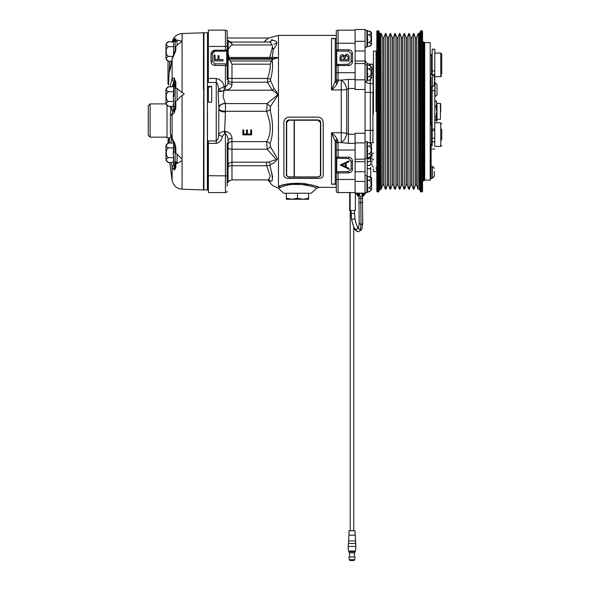 <?xml version="1.0" encoding="UTF-8"?>
<svg xmlns="http://www.w3.org/2000/svg" width="590" height="590" viewBox="0 0 590 590"><rect width="100%" height="100%" fill="white"/><g stroke="black" fill="none" stroke-linecap="round" stroke-linejoin="round"><path stroke-width="0.89" d="M348.978 551.053L349.214 552.874L354.76 552.874A5.236 5.236 180 0 0 354.76 556.967A3.009 3.009 -0 0 1 354.568 559.696L353.683 560.5M349.214 552.874A5.236 5.236 0 0 1 349.214 556.967A3.009 3.009 180 0 0 349.413 559.696L349.892 560.5L354.089 560.5M177.369 45.054L182.081 41.234L182.081 33.519L182.081 92.711C184.766 93.581 184.766 94.474 182.081 95.374L182.081 189.206L203.476 189.958L203.816 32.775L203.816 189.958L203.816 111.363M378.286 30.813L378.286 191.92A0.656 0.656 0 0 0 378.898 191.492L378.898 31.241A0.656 0.656 0 0 0 378.286 30.813L377.342 30.813L377.342 191.92L376.818 191.396L376.818 31.336L377.342 30.813M382.748 185.216L382.748 37.517A0.656 0.656 0 0 0 383.979 37.517L383.979 185.216A0.656 0.656 0 0 0 382.748 185.216L381.029 189.302L381.029 33.431L380.063 33.431A0.524 0.524 0 0 1 379.569 33.084L378.898 31.241M380.063 33.431L380.063 189.302A0.524 0.524 0 0 0 379.569 189.641L379.569 33.084M381.029 33.431L381.339 189.088M385.698 189.302L385.698 33.431L385.698 189.302M387.409 37.517L387.409 185.216A0.656 0.656 0 0 1 388.64 185.216L388.64 37.517A0.656 0.656 0 0 1 387.409 37.517L386 33.645M390.359 189.302L390.359 33.431L390.359 189.302M392.077 37.517L392.077 185.216A0.656 0.656 0 0 1 393.309 185.216L393.309 37.517A0.656 0.656 0 0 1 392.077 37.517L390.669 33.645M395.02 189.302L395.02 33.431L395.02 189.302M396.738 37.517L396.738 185.216A0.656 0.656 0 0 1 397.97 185.216L397.97 37.517A0.656 0.656 0 0 1 396.738 37.517L395.329 33.645M399.681 189.302L399.681 33.431L399.681 189.302M401.399 37.517L401.399 185.216A0.656 0.656 0 0 1 402.631 185.216L402.631 37.517A0.656 0.656 0 0 1 401.399 37.517L399.991 33.645M404.349 189.302L404.349 33.431L404.349 189.302M406.06 37.517L406.06 185.216A0.656 0.656 0 0 1 407.292 185.216L407.292 37.517A0.656 0.656 0 0 1 406.06 37.517L404.651 33.645M409.01 189.302L409.01 33.431L409.01 189.302M410.728 37.517L410.728 185.216A0.656 0.656 0 0 1 411.96 185.216L411.96 37.517A0.656 0.656 0 0 1 410.728 37.517L409.32 33.645M413.671 189.302L413.671 33.431L413.671 189.302M415.39 37.517L415.39 185.216A0.656 0.656 0 0 1 416.621 185.216L416.621 37.517A0.656 0.656 0 0 1 415.39 37.517L413.981 33.645M418.03 189.088L418.34 33.431L418.03 189.088L416.621 185.216M419.306 33.431L419.306 189.302A0.524 0.524 0 0 1 419.8 189.641L419.8 33.084A0.524 0.524 0 0 1 419.306 33.431L418.34 33.431M420.471 191.492A0.656 0.656 0 0 0 421.083 191.92L421.083 30.813A0.656 0.656 0 0 0 420.471 31.241L420.471 191.492L419.8 189.641M423.082 41.942L423.082 180.783L423.915 180.783L423.915 41.942L423.082 41.942A0.524 0.524 0 0 1 422.551 41.418M423.082 180.783A0.524 0.524 0 0 0 422.551 181.307M430.206 178.91L431.12 178.91L431.12 145.029A1.313 1.313 0 0 0 431.511 145.096L431.511 124.136L430.206 125.441M434.395 80.048L434.395 76.98A1.962 1.962 0 0 0 432.433 75.019L431.12 75.019M440.686 111.532L440.686 103.685L440.686 111.532M355.003 530.749L348.978 530.749L355.003 530.749L355.895 546.465L348.085 546.465L348.543 543.493L355.438 543.493M348.978 530.749L348.978 535.159L355.003 535.159M348.978 535.159L348.543 540.927L355.438 540.927M348.543 540.927L348.543 543.493M349.125 551.053L355.527 551.053L355.895 546.465M348.454 551.053L348.085 546.465M355.003 551.053L355.003 551.702L351.987 551.702L355.003 551.702L354.76 552.874M353.757 530.749L353.757 227.401M350.224 530.749L350.224 210.446L349.671 210.446L349.686 192.576L349.671 210.446L355.379 210.446L355.379 193.232M357.466 231.369C355.549 230.535 354.413 229.429 354.059 228.057L351.618 219.893L351.013 213.499L354.546 213.425L354.546 210.446M351.618 219.893L351.013 210.446L352.296 210.446M336.3 191.049L336.3 191.89A2.618 2.618 0 0 0 338.07 192.576L355.099 192.576L355.099 193.232L365.048 193.232L365.048 29.5L355.099 29.5L355.099 30.156L338.07 30.156A2.618 2.618 0 0 0 336.3 30.842L336.3 43.254L338.07 43.254L338.07 30.156M365.048 159.175L355.099 159.175M283.908 175.577L283.908 122.337C284.21 119.18 285.958 117.447 289.144 117.13L317.966 117.13C321.144 117.44 322.892 119.173 323.202 122.337L323.202 175.577M280.715 187.414L278.111 188.048L283.665 193.232L311.269 193.232L316.454 188.387C316.277 187.207 309.949 185.695 297.463 183.859C289.366 184.493 283.783 185.673 280.715 187.414L278.473 186.403C283.724 183.962 292.057 182.952 303.467 183.387C313.556 185.422 318.777 186.742 319.131 187.332C318.799 186.75 313.6 185.437 303.54 183.394C292.131 182.944 283.775 183.947 278.473 186.403C275.633 187.369 275.633 187.369 278.473 186.403C275.633 187.369 275.633 187.369 278.473 186.403L280.353 185.806M336.3 187.332L319.131 187.332L314.013 185.636M313.998 185.629L310.067 184.574M310.038 184.567L285.929 184.331M285.435 184.441L281.017 185.607M355.099 88.5L348.417 88.5L346.728 89.392L346.728 133.34L348.417 134.232L348.417 143.355L341.241 142.588L341.241 89.953A8.511 2.397 180 0 0 346.728 89.392L346.367 87.556C345.268 84.023 343.557 81.553 341.241 80.137L348.417 79.37L348.417 134.232L355.099 134.232M367.607 156.63L366.921 158.452L366.921 141.556L365.048 141.556L365.055 130.361L365.055 137.33M365.055 64.273L365.055 58.971L365.048 64.273L366.921 64.273L366.921 81.169L365.048 81.169L365.055 92.387L365.055 81.169M373.433 69.436A2.618 0.538 180 0 0 372.91 69.421L372.91 64.214L370.291 64.214A5.236 5.236 0 0 1 365.055 58.971M276.459 187.067L276.297 187.089C273.244 186.329 271.009 184.537 269.593 181.72L267.853 179.913M228.116 58.108L228.625 59.155L273.295 59.155L272.123 59.981C273.104 65.084 272.602 71.456 270.626 79.09L270.604 80.542L274.011 88.603C275.818 91 279.726 94.474 275.995 97.874L270.382 106.635L270.397 111.363C273.377 123.723 273.266 134.527 270.043 143.783L270.382 146.645L277.433 158.688C275.014 162.39 272.654 164.263 270.36 164.3L270.028 165.864C273.413 179.36 273.059 183.933 268.966 179.574C269.77 182.413 269.77 182.413 268.966 179.574M269.306 180.865L269.077 180.061M269.195 180.12L271.09 181.337M271.909 180.828L272.44 179.898M272.676 177.413L271.503 171.771M277.012 159.757L277.315 159.212M273.295 59.155L278.473 57.643L278.473 186.403M369.31 157.545L367.341 157.567L367.341 146.224L368.979 146.224C371.862 144.963 371.862 143.702 368.979 142.441L369.089 142.448M367.695 150.612L367.71 150.008M367.703 155.834L367.614 156.616L367.703 155.834M367.607 40.562L367.341 34.913M367.6 45.319L367.533 43.055M367.6 43.358L367.71 38.667M367.703 78.558L367.341 80.284L367.341 68.942L368.979 68.942C371.862 67.68 371.862 66.419 368.979 65.166L369.089 65.166M367.695 73.33L367.607 74.62M369.827 76.221L367.341 76.508L367.622 77.504M367.695 150.62L367.607 151.903M274.955 57.643L278.473 57.643L278.473 35.393L336.3 35.393M336.3 191.89L336.3 179.478C336.3 188.136 336.3 188.136 336.3 179.478L336.3 150.008C336.3 145.361 336.3 145.361 336.3 150.008L336.3 141.77L338.07 141.276C337.2 138.407 335.017 135.567 331.521 132.772L335.223 141.593L336.3 139.388L336.3 141.77M218.875 109.305A6.549 2.677 180 0 0 225.424 111.982L224.643 131.312C221.302 131.777 219.31 132.979 218.684 134.911L218.875 109.578M228.042 167.398A3.931 1.689 180 0 1 231.973 165.716L231.973 162.184L268.398 162.184L276.327 159.521L267.145 149.218L266.673 141.63C269.748 136.681 270.795 130.184 269.807 122.152L266.665 111.289L267.145 103.567L275.552 96.561C280.036 94.083 274.298 91.789 272.233 90.204L224.053 90.211L223.02 96.561L225.424 103.368A6.549 4.727 0 0 0 218.875 108.095L218.145 91.634L221.818 91.45L218.543 89.341L224.171 86.516L224.171 90.152L222.047 91.317L224.053 90.211M373.433 142.802L370.306 142.802L371.523 144.439L371.523 155.568L368.979 157.567C371.862 156.306 371.862 155.045 368.979 153.784L369.827 153.496L368.979 153.784C370.527 153.149 371.221 151.888 371.051 150.008C371.213 148.12 370.527 146.858 368.979 146.224M369.827 187.554L368.979 187.841C370.527 187.207 371.221 185.946 371.051 184.058C371.213 182.177 370.527 180.916 368.979 180.282C371.862 179.021 371.862 177.76 368.979 176.499L369.089 176.499M367.024 192.458L369.303 191.603L371.523 189.626L371.523 178.497L368.979 176.499L367.341 176.499L367.6 177.406M367.703 189.892L367.341 191.625L368.979 191.625C371.862 190.364 371.862 189.102 368.979 187.841L367.341 187.841L367.341 180.282L368.979 180.282M367.341 46.234L367.046 47.03L367.341 46.234L368.979 46.234C371.862 44.973 371.862 43.712 368.979 42.451L369.827 42.163L368.979 42.451C370.527 41.809 371.221 40.555 371.051 38.667C371.213 36.787 370.527 35.525 368.979 34.891C371.862 33.63 371.862 32.369 368.979 31.108A2.618 2.618 0 0 1 369.089 31.108L371.523 33.099L371.523 44.235L370.321 45.858M369.252 46.219A2.618 2.618 0 0 0 371.523 44.235M369.31 31.13A2.618 2.618 0 0 1 371.523 33.099M369.31 80.27L371.523 78.293L371.523 67.157L368.979 65.166L367.341 65.166L367.6 66.073M367.622 67.946L367.341 68.942L367.046 64.362L367.046 81.088L367.341 80.284L368.979 80.284C371.862 79.023 371.862 77.769 368.979 76.508C370.527 75.867 371.221 74.606 371.051 72.725C371.213 70.837 370.527 69.583 368.979 68.942M376.059 111.363L376.059 51.109L376.059 111.363M372.297 165.974L373.433 167.236M373.433 168.784L373.433 171.616L376.059 171.616M373.433 111.363L373.433 51.109L373.433 111.363L373.433 110.131L372.91 111.363L373.433 114.047L372.91 111.363L373.433 108.678L373.433 112.602M372.297 162.965C372.297 166.852 372.297 166.852 372.297 162.965C372.297 159.079 372.297 159.079 372.297 162.965M372.297 156.741C372.297 160.628 372.297 160.628 372.297 156.741C372.297 152.854 372.297 152.854 372.297 156.741M370.291 79.938L370.291 92.387L372.91 92.387L372.91 142.802L373.433 142.773L372.91 142.802A2.618 2.618 0 0 0 373.433 142.751L373.433 142.773M228.042 181.927L227.43 183.07A2.618 2.544 -0 0 0 227.43 183.062L228.042 181.927L228.042 140.73L228.042 145.951L228.042 140.73L228.042 145.951L227.194 143.163L227.194 186.189M207.481 111.363L207.481 189.958L207.481 111.363M227.194 31.469L227.194 30.828L225.424 30.142L208.395 30.142M227.194 179.478C227.194 188.136 227.194 188.136 227.194 179.478L227.194 175.879L208.395 175.695L208.395 140.958L216.257 140.958C217.629 140.324 218.44 138.303 218.684 134.911A3.931 0.929 12.5 0 0 222.319 136.312C221.788 140.088 219.768 142.448 216.257 143.385L208.395 143.385M227.194 43.254C227.194 34.596 227.194 34.596 227.194 43.254L227.194 64.539L225.424 63.867L214.944 63.867L212.326 61.323L212.326 53.697L214.944 51.197L214.944 50.209L225.424 50.209L227.194 49.708M172.11 42.281C173.349 37.015 176.675 34.095 182.081 33.519C176.683 34.08 173.357 37 172.11 42.281C173.357 37 176.683 34.08 182.081 33.519L203.476 32.775L203.476 89.252M175.119 47.001L175.119 42.001L175.119 51.507L175.119 42.001L177.089 40.098L182.081 41.234M167 105.794L167 137.824L169.669 137.824C170.901 137.853 171.13 136.371 170.348 133.362L170.363 114.15L171.572 115.212L174.072 112.992L174.205 109.607L175.119 106.665L174.072 112.992L175.798 108.309L175.85 107.343L175.119 107.424L175.119 87.01L173.298 83.456L175.119 87.01L174.072 77.939L175.119 82.851L175.119 88.662M173.298 111.23C172.597 111.739 172.059 110.898 171.668 108.715L170.879 109.438L170.363 114.15M170.879 109.438L170.407 106.318M167.98 61.19L167.98 83.861L168.578 83.861L169.743 61.264M150.103 137.168L148.267 135.331L148.267 105.735L150.103 103.899L150.103 137.168L167 137.168M150.103 103.899L165.967 103.899L150.103 103.899L148.267 105.735M167.87 143.097L168.57 143.001L165.967 145.361L165.967 160.148L168.57 162.508L173.667 162.508L173.202 160.104M167.87 86.907L168.57 86.811L165.967 89.171L165.967 103.958L168.57 106.318L173.667 106.318L173.202 103.914M167.87 41.846L168.57 41.75L165.967 44.11L165.967 58.897L168.57 61.264L171.749 61.264M422.027 30.813L422.551 31.336L422.551 191.396L422.027 191.92L422.027 30.813L421.083 30.813M423.915 140.575L424.571 141.231M423.915 82.158L424.571 81.501M424.704 81.236L424.704 141.489M424.704 180.134L424.704 42.598L430.206 42.598L430.206 180.134L424.704 180.134M431.12 124.195L431.12 77.032M431.12 86.804L432.433 86.804L432.433 75.019M431.12 178.165L432.433 178.165L432.433 166.38L434.395 168.342M431.12 166.38L432.433 166.38M431.511 145.096L432.168 145.096L430.206 143.783M432.168 124.136L431.511 124.136M432.168 54.383L430.206 55.696M432.168 75.019L432.168 49.213L434.786 49.213L434.786 90.727L432.168 90.727L432.168 86.804M434.786 78.883L434.786 82.438L437.013 84.4L437.013 94.879L434.786 96.841M435.051 122.823L434.786 119.254M435.051 119.254L437.013 121.216L437.013 119.305L440.42 119.305L440.42 103.42L437.013 103.42L437.013 121.341M434.786 146.401L440.745 146.401L434.786 146.401M434.786 76.656L440.745 76.656L440.745 53.078L434.786 53.078M440.745 146.401L441.733 145.42L440.745 146.401L440.745 122.823L434.786 122.823M441.733 140.014L441.733 129.21M441.733 59.465L441.733 74.222L441.733 54.059L440.745 53.078M437.013 94.754L437.013 84.525M434.786 129.099L434.786 138.141L432.168 138.141L432.168 129.099L434.786 129.099L434.786 90.727M434.786 145.973L434.786 137.935M434.395 171.373L434.395 173.172L434.395 171.373M432.433 178.165L434.395 176.203L434.395 173.172M432.433 86.804L434.395 84.842L434.395 81.774M434.786 141.821L432.168 141.821L434.786 141.622M432.168 141.622L432.168 137.935M432.168 145.973L432.168 141.821M432.168 149.019L434.786 149.019M434.786 77.29L434.395 77.29M432.168 129.099L432.168 90.727M436.755 120.537L436.755 103.324M436.755 102.195L435.936 100.779L436.755 103.53L435.936 106.274L436.755 111.569L435.936 116.857L436.681 120.124M424.704 46.064L424.704 47.399M424.704 52.857L424.704 55.128M434.786 100.779L435.936 100.779M434.786 106.274L435.936 106.274M435.936 116.857L434.786 116.857M148.267 132.957L148.267 108.11M174.352 40.872L174.072 39.198L175.119 40.209L175.119 41.521L173.858 41.271A27.022 27.022 0 0 0 173.667 41.75L168.57 41.75C165.347 43.372 165.347 45.002 168.57 46.625C166.786 47.561 166.033 49.191 166.306 51.507C166.033 53.823 166.793 55.453 168.57 56.382C165.347 58.004 165.347 59.634 168.57 61.264L168.342 61.249M175.119 86.568L173.858 86.324A27.022 27.022 0 0 0 173.667 86.811L168.57 86.811C165.347 88.434 165.347 90.056 168.57 91.686C166.786 92.623 166.033 94.245 166.306 96.561C166.033 98.884 166.793 100.507 168.57 101.443C165.347 103.066 165.347 104.688 168.57 106.318L168.342 106.311M173.659 143.001L168.57 143.001C165.347 144.624 165.347 146.254 168.57 147.876C166.786 148.813 166.033 150.443 166.306 152.758C166.033 155.074 166.793 156.704 168.57 157.633C165.347 159.256 165.347 160.886 168.57 162.508L168.342 162.501M173.667 41.75L173.667 46.625L168.57 46.625M173.667 46.625L173.453 55.091M172.877 56.382L168.57 56.382M182.081 189.206C176.683 188.645 173.357 185.732 172.11 180.452L169.765 162.508L168.57 162.508L165.967 160.148M173.667 86.811L173.667 91.686L168.57 91.686M173.667 91.686L173.202 96.561L173.667 101.443L168.57 101.443M173.667 101.443L173.667 106.318A27.022 27.022 0 0 0 173.858 106.797L175.119 106.554M173.667 143.001L173.667 147.876L168.57 147.876M173.667 147.876L173.202 152.758L173.667 157.633L168.57 157.633M173.667 157.633L173.667 162.508A27.022 27.022 0 0 0 173.858 162.988L175.119 162.744L175.119 164.263L175.119 162.752M173.858 51.507L173.858 54.317M173.858 96.561L173.858 86.324L173.858 96.561M173.858 143.37L173.858 152.758M171.233 64.163L171.447 61.264M175.119 42.251L175.119 46.994M175.119 47.982L175.119 51.507M175.119 87.822L175.119 101.768L175.119 96.561L175.119 101.768L175.119 100.875L175.85 101.133L177.089 100.396L180.511 96.561L182.635 95.174M168.047 143.053L168.047 139.528L168.578 139.528M175.119 162.287L175.119 146.917L175.119 166.623L174.072 169.92L174.212 165.856L175.119 164.263L175.119 166.623L175.85 167.759L175.85 163.378L175.119 161.992L175.119 162.656M175.119 107.026L175.119 87.6M172.184 86.811L173.578 82.6L174.212 82.069M175.119 96.561L175.119 88.176M171.668 108.715L171.38 106.318M171.166 143.001L171.174 141.342C171.225 138.075 171.565 136.673 172.177 137.131M174.212 165.856L173.394 162.508M175.119 51.138L174.33 53.52C173.29 54.973 171.801 59.258 172.11 59.118L174.655 53.565L175.798 50.489L175.85 49.892L175.119 51.131L174.212 54.627M169.795 61.264L169.603 71.39L172.11 59.325L172.11 78.632L175.119 86.162L175.119 82.851L175.85 82.268L174.072 77.939L172.11 78.632L170.031 86.811M175.85 40.74L175.85 38.741L175.119 40.209L175.119 42.001M175.119 45.342L175.119 45.991M175.119 42.996L175.119 42.318M169.367 138.517L169.382 143.001M168.57 85.167L168.578 83.861M175.119 101.768L175.119 107.424M174.205 143.768L174.072 141.792L175.119 146.917L175.119 161.992M182.081 159.167L175.85 153.053L175.85 147.648L175.119 146.556M172.708 111.834L171.572 115.212M175.85 147.648L174.655 143.053L172.11 138.466L172.162 139.284L171.255 136.002L172.169 137.116M174.205 109.607L172.59 112.071L172.103 113.951L172.11 138.466L170.348 133.362M171.085 162.508L172.11 167.213L174.072 169.92L174.655 169.824L175.85 167.759M174.116 163.297L172.11 167.213L172.332 167.899M174.116 109.71L175.119 106.62M175.85 49.892L175.85 46.418L175.119 47.51M182.081 92.711L177.089 88.448L175.85 88.124L175.119 89.031M174.205 79.038L174.655 78.573M174.212 53.978L174.655 53.565M174.212 39.427L172.553 41.75M177.089 40.098L177.089 45.364L175.85 46.418M175.85 38.741L174.647 38.726M175.378 51.927L175.119 52.539M168.629 143.001L168.57 137.824M174.212 169.175L174.655 169.824M175.85 163.378L177.089 163.511L177.089 154.049M175.85 153.053L175.119 152.589M174.212 142.935L174.655 143.053M174.205 111.746L174.655 111.93M177.089 163.511L182.081 160.517M219.015 55.718L219.015 59.664L223.086 59.664L223.086 60.91L214.008 60.91L214.008 55.04L215.055 55.04L215.055 59.664L217.968 59.664L217.968 55.718L219.015 55.718L217.968 55.718M215.055 59.509L217.968 59.509M214.008 55.04L215.055 55.04M219.015 59.509L223.086 59.664M348.056 56.743L348.1 59.671L344.958 59.671L344.958 57.665L346.529 55.475L348.056 56.743L348.1 57.518M344.966 57.282L345.01 56.869M345.504 55.821L346.094 55.526M343.808 56.706L343.911 59.671L341.116 59.671L341.116 57.938L342.539 55.829L343.808 56.706L343.911 57.798L343.808 56.706M342.879 55.858L343.314 56.028M341.123 57.503L341.19 56.832M226.737 50.806L225.424 51.197L226.737 50.806L226.737 64.214M211.67 86.339L211.67 102.181L208.395 102.181L208.395 86.339L211.67 86.339L208.395 87.379M341.949 165.001L345.283 163.459L345.283 166.579L341.949 165.001M289.019 177.037L286.659 175.695L286.659 122.573L289.019 120.249L294.122 120.249L294.122 177.037L289.019 177.037L286.659 175.805L286.659 122.587M289.019 176.926L294.122 176.926L294.122 120.235M320.451 122.573L320.451 175.695L318.099 176.926L294.388 176.926L294.388 120.235L318.099 120.249L320.451 122.587L320.451 175.805L318.099 177.037L294.388 177.037L294.388 120.249M218.145 91.634L218.543 89.341C218.226 85.373 217.467 83.087 216.257 82.482L208.395 82.482L208.395 78.477L216.257 78.477C220.505 79.407 223.145 82.084 224.171 86.516L225.424 86.516C226.995 86.265 227.865 84.68 228.042 81.767L228.042 76.759L227.194 79.532L227.194 65.623L214.944 65.453C212.57 65.217 211.264 63.941 211.014 61.64L212.326 61.323M211.014 61.64L211.014 54.022C211.264 51.714 212.57 50.445 214.944 50.209M227.194 49.966L227.194 64.635M227.194 31.196L227.194 46.256A2.618 0.634 180 0 1 225.424 46.426L225.424 30.142M211.014 54.022L212.326 53.697C213.079 51.618 213.949 50.784 214.944 51.197L225.424 51.197L225.424 46.426L208.395 46.426L208.395 30.525M208.395 46.426L208.395 78.477M225.424 131.312L224.643 131.312L224.643 133.709L225.424 133.709L225.424 131.312C229.547 132.352 231.73 134.645 231.973 138.2C229.606 138.362 228.293 139.203 228.042 140.73C228.197 137.853 227.32 135.516 225.424 133.709L225.424 192.576L227.194 191.89L227.194 191.352M208.395 192.016L208.395 175.695M303.031 199.258L308.6 199.258L308.6 198.262L303.031 199.258L297.463 198.262L291.895 199.258L303.031 199.258M286.334 199.258L291.895 199.258L286.334 198.262L286.334 199.258M346.183 163.047L346.183 167.007L348.978 168.334L348.978 169.19L340.246 165.045L348.978 160.9L348.978 161.756L346.183 163.047M342.421 54.545L344.376 55.91L346.551 54.199C348.41 54.464 349.273 55.578 349.147 57.54L349.147 60.947L340.069 60.947L340.069 57.547C339.988 55.814 340.777 54.818 342.421 54.545M228.042 78.035L228.042 79.539A3.931 2.677 180 0 0 231.973 82.217L231.973 78.455A3.931 0.428 0 0 1 228.042 78.035L228.205 41.315L227.194 39.501M228.101 40.644L230.631 42.074L231.973 43.66L228.205 41.315L227.865 40.164M272.211 90.211L267.454 82.217L231.973 82.217L231.973 84.444A3.931 2.677 180 0 1 228.042 81.767L228.042 81.228M218.875 104.408L218.875 108.435A6.549 4.867 180 0 1 225.424 103.567L267.145 103.567L270.382 106.635M229.657 180.673L228.042 181.425L227.88 182.081L229.657 180.673L227.88 182.081L228.042 181.425M251.628 134.845L242.903 134.845L242.903 129.925L243.795 129.925L243.795 134.063L246.48 134.063L246.48 129.925L247.372 129.925L247.372 134.063L250.728 134.063L250.728 129.925L251.628 129.925L251.628 134.845L242.903 134.845L242.903 129.925M224.643 133.709L222.319 136.312M376.059 51.109L373.433 51.109L373.433 54.42M373.433 62.348L373.433 63.3M373.433 107.078L372.91 73.411L371.523 73.411M286.393 175.709L286.393 122.543L286.393 175.82L289.019 177.184L318.099 177.184L320.717 175.82L320.717 122.558C320.687 121.061 319.817 120.19 318.099 119.954L289.019 119.954L318.099 119.94L320.717 122.543L320.717 175.709M286.393 122.558C286.423 121.061 287.293 120.19 289.019 119.954L286.393 122.543M336.3 81.84L336.3 50.393L338.07 51.109L348.55 51.109L351.168 53.734L351.168 61.589L348.55 64.214L336.757 64.576L336.757 50.747M336.3 64.93L336.757 64.576M269.755 57.451L272.521 46.794L271.961 44.965L231.973 44.965C229.65 46.691 228.337 48.727 228.042 51.079M250.728 134.063L250.728 129.925M270.036 109.629A3.931 1.667 -15.4 0 1 266.665 111.289L225.424 111.289A6.549 2.854 0 0 1 218.875 108.435M308.6 193.232L308.6 198.262M297.463 193.232L297.463 198.262M286.334 193.232L286.334 198.262M360.121 193.232L358.963 194.892L360.121 193.232M359.642 193.498L358.963 194.766M358.963 198.587L360.763 197.82L361.036 224.805L360.173 229.635A1.77 1.623 -160.7 0 1 358.506 227.408L359.214 223.337L361.036 224.805L362.747 223.536L362.496 202.879L360.763 202.407L358.963 202.886L358.963 194.892L360.697 196.654C362.82 195.519 362.843 194.339 360.763 193.122M370.948 154.971L372.297 154.971L372.297 155.435M370.041 34.655L367.341 34.891L367.341 31.108L368.979 31.108L367.341 31.108L367.6 32.015L367.046 30.304L365.048 30.223L366.921 30.223L366.921 47.119L365.048 47.119M338.07 171.616L336.757 171.978L336.757 158.157L348.55 158.518L351.168 161.136L351.168 168.998L348.55 171.616L338.07 171.616L338.07 172.929L348.55 172.929C350.917 172.693 352.23 171.388 352.481 168.998L352.481 161.136C352.245 158.769 350.939 157.456 348.55 157.206L338.07 157.206L338.07 150.008L355.099 150.008M336.3 65.866L338.07 65.52L338.07 64.214M336.3 50.393L336.3 49.457L338.07 49.803L338.07 43.254L355.099 43.254L355.099 89.488L365.048 89.488M355.099 72.725L338.07 72.725L338.07 80.137A2.618 2.279 -0 0 1 336.3 79.539L336.3 83.131M336.3 65.21L336.3 50.113M336.3 49.457L336.3 43.254M270.604 80.542A3.931 2.611 162.8 0 1 267.454 82.217L267.484 78.455C269.475 73.079 270.419 68.315 270.323 64.177L271.393 60.969L230.284 60.969L231.973 64.177L270.323 64.177M228.042 53.048L229.068 57.451M228.625 59.155L230.284 60.969M271.961 44.965L270.493 42.074L269.851 42.251M270.072 42.074L271.378 40.71L269.542 42.074M266.577 39.501L264.04 42.074L268.362 38.107M276.172 43.262L273.812 44.221M270.028 165.864A3.931 1.637 164.7 0 0 266.651 165.716L231.973 165.716L231.973 179.913L268.362 179.913L270.235 176.056L266.651 165.716C266.37 162.943 266.525 161.726 267.123 162.066M336.3 157.803L336.757 158.157M336.3 156.866L338.07 157.206L338.07 158.518M336.3 172.332L336.757 171.978M336.3 173.268L338.07 172.929L338.07 179.478L336.3 179.478M336.3 186.189L336.3 187.908M361.338 193.232L362.496 194.892L362.496 198.587L360.763 197.82M371.058 156.549L371.058 156.66C370.977 158.99 370.904 159.049 370.83 156.822L370.83 156.807M372.297 158.511L370.749 158.703L370.749 161.195M367.341 146.224L367.341 142.441L368.979 142.441L371.523 144.439M367.341 68.978L367.6 70.756M367.341 42.451L368.979 42.451M367.607 179.331L367.341 180.275L367.046 175.695L365.048 175.614L366.921 175.614L366.921 192.51L365.048 192.51M367.695 184.67L367.607 185.953M367.341 180.282L367.6 182.089M370.749 167.361L370.749 177.184L370.749 167.361A1.77 1.519 180 0 1 367.209 167.361L367.046 192.421L367.341 187.841L367.622 188.837M367.341 153.784L368.979 153.784M367.341 146.246L367.6 148.031M367.341 157.567L367.046 141.644L367.6 143.355M323.202 122.359L323.202 175.805C322.9 177.457 321.152 178.335 317.966 178.453L289.144 178.453C285.966 178.342 284.218 177.457 283.908 175.805L283.908 122.359C284.21 119.202 285.958 117.462 289.144 117.145L317.966 117.145C321.144 117.454 322.892 119.195 323.202 122.359L323.202 122.359M336.3 37.937L335.223 38.822L335.356 38.438L331.521 38.475L333.726 38.815M335.223 38.822L335.223 81.132L331.521 89.953C335.017 87.158 337.2 84.326 338.07 81.45L338.07 80.137L341.241 80.137L341.241 89.953L331.521 89.953L331.521 38.475L335.327 38.475M336.3 83.345L335.223 81.132M336.3 80.955L338.07 81.45M336.3 146.401L336.3 143.186A2.618 2.279 180 0 1 338.07 142.588L341.241 142.588C343.557 141.172 345.268 138.702 346.367 135.176L346.728 133.34A8.511 2.397 0 0 0 341.241 132.772L331.521 132.772L331.521 184.257L335.223 183.91L335.223 141.593M336.3 184.788L335.223 183.91L335.356 184.287L334.073 183.91M336.3 172.759L336.3 157.7M336.3 142.905L336.3 140.929M272.233 90.204L274.011 88.603M270.626 79.09A3.931 0.413 14.8 0 1 267.484 78.455L231.973 78.455L231.973 64.177M272.123 59.981L271.393 60.969M272.521 46.794L273.214 49.553L272.241 57.451M272.056 39.25L271.378 40.71C274.254 35.334 274.254 35.334 271.378 40.71C273.074 40.024 274.903 40.437 276.858 41.942C277.13 43.881 275.913 46.418 273.214 49.553M268.28 162.184A3.931 3.415 -73.2 0 1 270.36 164.3M228.042 147.736A3.931 1.475 180 0 0 231.973 149.218L267.145 149.218A3.931 1.298 149.8 0 0 270.382 146.645M228.042 144.705A3.931 3.075 180 0 1 231.973 141.63L266.673 141.63A3.931 2.987 -158.3 0 1 270.043 143.783M362.489 196.131L363.145 195.489L363.145 193.232M363.145 194.988L362.489 195.629M358.314 193.232L358.314 195.489L358.971 196.131M358.971 195.629L358.314 194.988M362.489 196.78L363.801 195.489L363.801 193.232M357.658 193.232L357.658 195.489L358.971 196.78M368.979 158.511C366.7 158.636 366.7 158.769 368.979 158.902C371.257 158.769 371.257 158.636 368.979 158.511M358.314 193.026L359.62 194.317M359.62 193.668L358.971 193.026M361.84 194.317L363.145 193.026M362.489 193.026L361.84 193.668M365.048 142.898L355.099 142.898L355.099 179.478L338.07 179.478L338.07 192.576M355.099 43.254L355.099 30.156M355.099 192.576L355.099 179.478M358.963 202.886L359.214 223.44M373.433 130.361L365.055 130.361L365.055 92.387L370.291 92.387L370.291 142.795M355.099 142.898L355.099 133.244L365.048 133.244M371.464 178.276L371.597 177.715L370.749 177.184M371.597 186.823L371.597 178.18M365.048 185.894L365.048 186.846M371.597 186.875L371.523 187.362M365.446 193.749L365.122 192.842M356.013 192.842L356.013 193.749M366.361 192.517L365.446 192.842M358.285 227.932L356.072 229.569L356.943 231.184C358.086 233.286 362.946 228.625 361.847 228.581L361.847 228.581A1.77 1.623 -160.7 0 1 360.173 229.635M358.425 227.954L356.072 229.569C354.369 229.023 352.909 225.712 351.699 219.635C353.432 218.75 354.538 218.728 355.033 219.561M354.546 213.425L355.114 219.31C355.696 222.88 356.736 225.756 358.226 227.924M350.29 560.5L349.892 560.5M355.527 551.053L354.848 551.053M354.76 556.967L349.214 556.967M207.481 32.907L207.348 189.958L203.816 189.825M207.348 32.775L203.941 32.775L203.941 189.958M348.978 551.702L351.987 551.702L348.978 551.702M362.43 194.398L363.145 194.331M363.801 194.235L365.122 193.697L365.122 192.51M335.327 184.257L331.521 184.257M370.291 64.214L370.291 65.512M367.046 47.03L366.921 30.223M370.461 164.794A1.77 1.519 180 0 1 367.209 163.968L367.209 163.968C367.142 162.213 368.389 161.284 370.94 161.195L372.297 161.195M225.424 103.368L225.424 111.982M231.973 138.2L231.973 162.184C229.584 162.42 228.278 163.732 228.042 166.115M370.94 163.865L370.94 161.195M231.973 84.444C231.56 87.888 229.377 89.791 225.424 90.152L224.171 90.152M225.424 90.152L225.424 63.867M216.257 78.477L216.257 143.385M431.511 75.019L431.511 54.383M435.051 96.841L435.051 82.438M432.168 70.984L434.786 70.984M432.168 74.746L434.786 74.746M434.786 130.641L432.168 130.641M431.12 168.187L430.206 168.187M430.206 86.841L431.12 86.841M173.298 110.876L173.298 106.318M173.298 86.811L173.298 83.456M175.119 87.01L175.119 86.162M173.298 143.001L173.298 142.308M175.119 84.569L175.119 82.851M170.104 69.554L169.942 70.542M169.603 71.39L170.149 69.399M175.119 166.623L175.119 164.263M170.392 133.392L171.329 136.187M175.85 88.124L175.85 82.268M172.11 180.452L172.11 167.213M175.119 161.262L177.089 163.032M175.85 107.343L175.85 101.133M177.089 88.448L177.089 100.396M214.944 65.453L214.944 63.867M231.973 43.66L231.973 44.965M371.523 69.421L372.91 69.421L372.91 73.411A2.618 2.53 180 0 1 373.433 73.462M338.07 51.109L338.07 49.803L348.55 49.803L348.55 51.109M365.38 81.169A5.236 3.702 0 0 0 370.291 83.588L372.91 83.588A2.618 1.851 0 0 1 373.433 83.625M348.55 171.616L348.55 172.929M351.168 168.998L352.481 168.998M351.168 161.136L352.481 161.136M348.55 158.518L348.55 157.206M336.3 150.008L338.07 150.008L338.07 141.276M348.55 64.214L348.55 65.52L338.07 65.52L338.07 72.725L336.3 72.725M351.168 61.589L352.481 61.589L352.481 53.734C352.245 51.36 350.939 50.054 348.55 49.803M348.55 65.52C350.917 65.291 352.23 63.978 352.481 61.589M351.168 53.734L352.481 53.734M228.249 58.572L274.955 58.572M355.099 143.355L348.417 143.355M348.417 79.37L355.099 79.37M357.665 195.637L356.345 193.697L357.658 194.235M358.314 194.331L359.03 194.398M365.048 181.418L355.099 181.418M355.099 171.727L365.048 171.727M365.048 161.69L355.099 161.69M355.099 79.827L365.048 79.827M355.099 61.036L365.048 61.036M365.048 51.005L355.099 51.005M355.099 41.315L365.048 41.315M358.506 227.408L358.115 228.19L358.654 228.087M371.523 188.158L371.597 187.296L371.523 188.158M350.15 192.576L350.15 210.446M349.413 559.696L354.568 559.696M376.818 51.802L376.059 55.172M367.046 158.363L365.048 158.452M228.087 57.451L276.548 57.451M371.523 189.626L369.134 191.617M370.284 45.88L369.724 46.123M370.749 163.968L370.35 164.831L372.297 164.728M208.395 189.958L207.481 189.958M378.286 191.92L377.342 191.92M379.569 189.641L378.898 191.492M381.029 189.302L380.063 189.302M383.979 185.216L385.388 189.088M387.409 185.216L386 189.088M388.64 185.216L390.049 189.088M392.077 185.216L390.669 189.088M393.309 185.216L394.717 189.088M396.738 185.216L395.329 189.088M397.97 185.216L399.378 189.088M401.399 185.216L399.991 189.088M402.631 185.216L404.039 189.088M406.06 185.216L404.651 189.088M407.292 185.216L408.7 189.088M410.728 185.216L409.32 189.088M411.96 185.216L413.369 189.088M415.39 185.216L413.981 189.088M419.306 189.302L418.34 189.302M422.027 191.92L421.083 191.92M440.745 122.823L441.733 123.804M440.745 76.656L441.733 75.675M431.12 74.075L430.206 74.038M419.8 33.084L420.471 31.241M416.621 37.517L418.03 33.645M411.96 37.517L413.369 33.645M407.292 37.517L408.7 33.645M402.631 37.517L404.039 33.645M397.97 37.517L399.378 33.645M393.309 37.517L394.717 33.645M388.64 37.517L390.049 33.645M383.979 37.517L385.388 33.645M382.748 37.517L381.339 33.645M168.57 61.264L165.967 58.897M165.967 44.11L168.57 41.75M165.967 89.171L168.57 86.811M165.967 145.361L168.57 143.001M175.119 47.06L175.119 46.145M172.103 59.118L170.119 69.509M172.162 139.284L175.119 146.932M177.457 34.78L176.934 35.083M376.818 170.93L376.059 167.56M225.424 192.576L208.395 192.576M208.395 32.775L207.481 32.775M372.297 153.732L373.433 152.958M372.297 159.949L373.433 159.175M230.631 42.074L270.493 42.074M229.657 180.665L231.973 179.913M227.194 38.011L268.494 38.011L278.473 35.393M367.209 167.361L367.209 163.968M373.433 64.266L372.91 64.214M268.362 179.913L269.313 180.201M276.297 187.089L278.111 188.048M367.386 157.567L367.209 163.961M367.341 31.108L367.046 30.304M319.131 187.332L316.454 188.387M362.496 202.879L362.496 198.587M365.122 193.697L363.794 195.637M356.345 193.697L356.345 193.232M365.048 63.558L355.099 63.558M365.048 29.5L355.099 29.5M361.847 228.581L362.747 223.536M369.325 191.603L367.01 192.48M366.678 192.51L366.302 192.517"/></g></svg>
